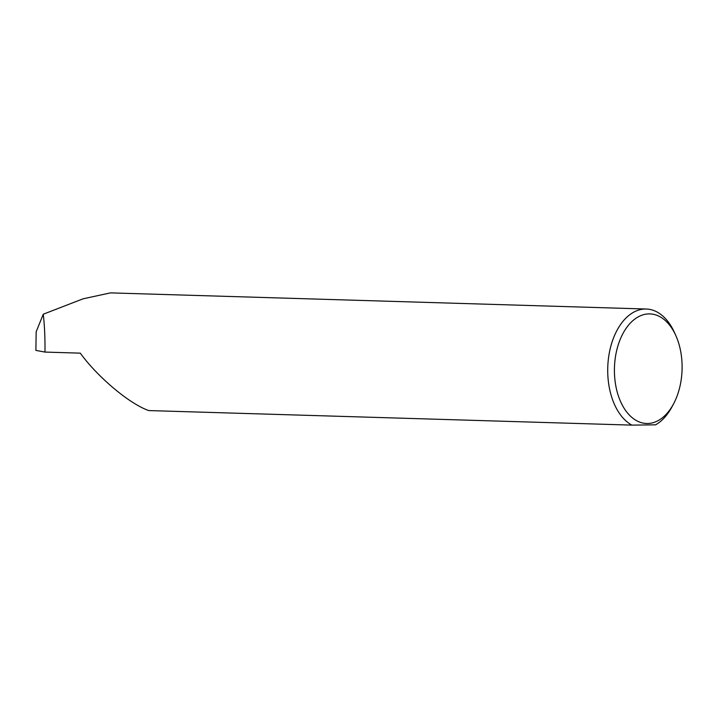 <?xml version="1.0" encoding="UTF-8"?>
<svg xmlns="http://www.w3.org/2000/svg" width="718" height="718" viewBox="0 0 718 718"><rect width="100%" height="100%" fill="white"/><g stroke="black" fill="none" stroke-linecap="round" stroke-linejoin="round"><path stroke-width="1.08" d="M614.42 369.115A54.819 33.827 91.7 0 0 636.004 420.362A54.819 33.827 91.7 0 0 673.744 403.507A54.819 33.827 91.7 0 0 682.1 368.28A54.819 33.827 91.7 0 0 675.791 335.486A54.819 33.827 91.7 0 0 638.284 316.835A54.819 33.827 91.7 0 0 614.42 369.115M673.744 403.507L672.21 406.415A59.585 36.771 -88.3 0 1 655.57 424.832L631.867 425.119A59.585 36.771 -88.3 0 1 607.724 369.034A59.585 36.771 -88.3 0 1 646.299 309.027A59.585 36.771 -88.3 0 1 674.435 332.488L675.791 335.486M44.974 352.08C45.144 338.088 44.57 325.469 43.26 314.224L36.16 331.788L35.9 350.402L44.974 352.08L80.281 353.148C97.801 377.282 129.752 404.054 148.797 410.57L631.867 425.119M43.26 314.224L83.046 298.823L110.437 292.881L646.299 309.027"/></g></svg>
